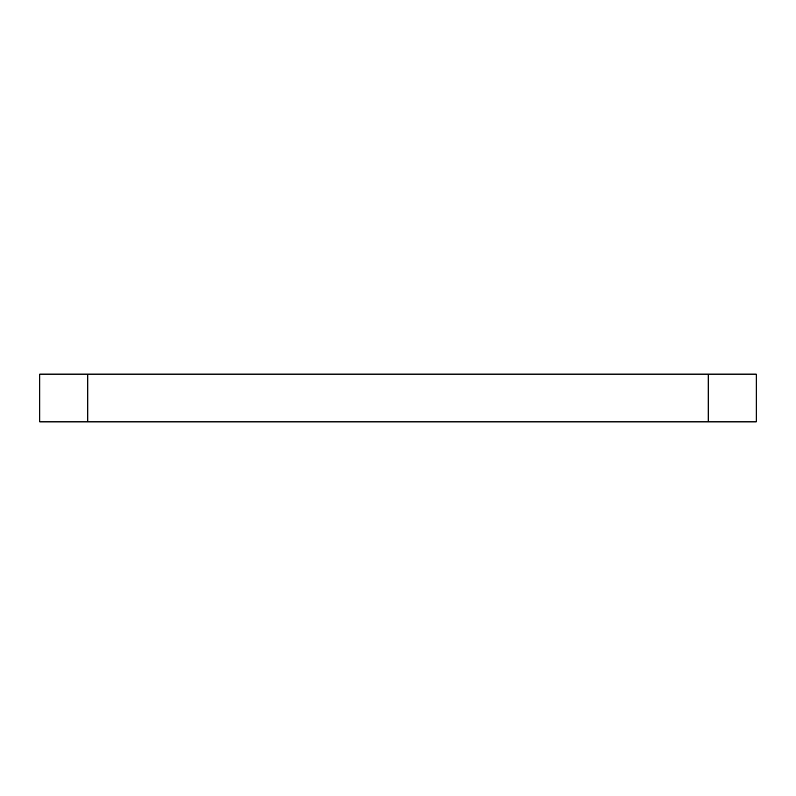 <?xml version="1.0" encoding="UTF-8"?>
<svg xmlns="http://www.w3.org/2000/svg" width="796" height="796" viewBox="0 0 796 796"><rect width="100%" height="100%" fill="white"/><g stroke="black" fill="none" stroke-linecap="round" stroke-linejoin="round"><path stroke-width="1.19" d="M87.789 374.12L39.8 374.12L39.8 421.88L87.789 421.88L87.789 374.12L708.211 374.12L708.211 421.88L87.789 421.88M708.211 421.88L756.2 421.88L756.2 374.12L708.211 374.12"/></g></svg>
